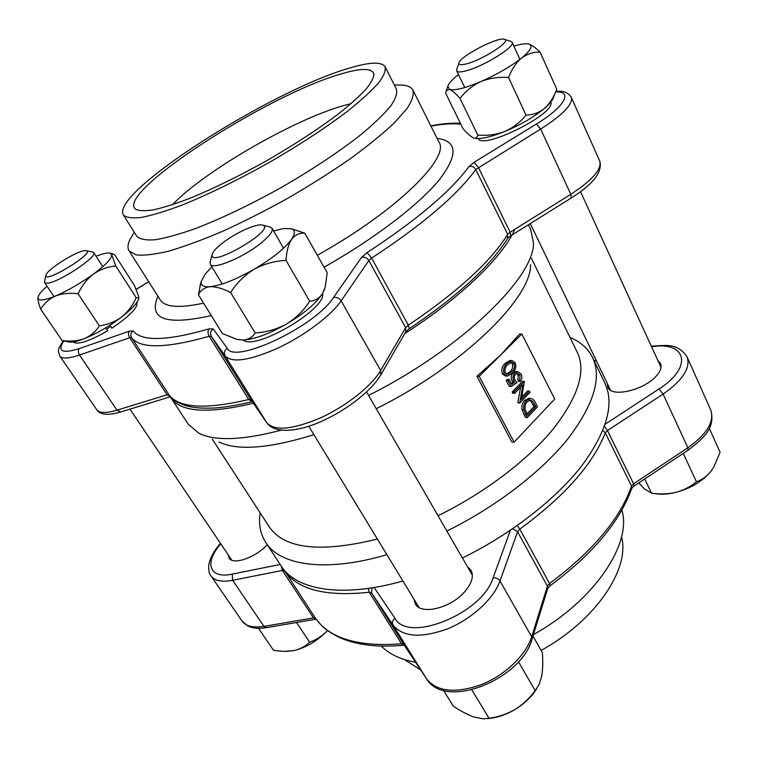 <?xml version="1.0" encoding="UTF-8"?>
<svg xmlns="http://www.w3.org/2000/svg" width="758" height="758" viewBox="0 0 758 758"><rect width="100%" height="100%" fill="white"/><g stroke="black" fill="none" stroke-linecap="round" stroke-linejoin="round"><path stroke-width="1.14" d="M506.638 374.149L509.774 371.827C512.304 369.876 513.166 367.185 512.37 363.755L510.987 362.39M514.17 363.783L511.792 362.22L507.813 364.589C505.311 366.607 504.449 369.336 505.235 372.784L507.614 374.338L511.574 371.865C514.104 369.913 514.976 367.213 514.17 363.783L512.37 363.755M507.377 376.101L505.577 376.053L502.365 373.884C501.142 369.468 502.128 365.924 505.34 363.253L510.096 360.476L511.896 360.495L515.269 362.741C516.444 367.09 515.44 370.567 512.256 373.163L507.377 376.101L504.165 373.921L502.365 373.884M504.165 373.921C502.942 369.497 503.937 365.953 507.14 363.272L505.34 363.253M507.14 363.272L511.896 360.495M511.119 386.495L508.031 380.563L509.12 379.464L511.669 384.382L514.834 382.345L513.753 380.848C512.465 377.797 512.825 375.115 514.834 372.813L517.534 371.486L521.106 374.111C522.243 376.754 522.016 379.218 520.433 381.492L519.77 380.203L519.997 375.115L517.297 373.239L515.468 374.149C514.076 375.883 513.905 377.825 514.947 379.985L517.127 382.619L511.119 386.495L509.31 386.438L506.23 380.516L507.31 379.417L509.12 379.464M508.031 380.563L506.23 380.516M511.195 383.472L513.033 382.288L511.953 380.8C510.655 377.749 511.015 375.068 513.033 372.775L515.724 371.458L517.534 371.486M514.834 382.345L513.033 382.288M513.753 380.848L511.953 380.8M514.834 372.813L513.033 372.775M520.433 381.492L518.624 381.445L517.96 380.156L518.197 375.077L516.53 373.4M519.77 380.203L517.96 380.156M519.997 375.115L518.197 375.077M529.397 391.043L530.05 392.312L519.713 403.048L522.868 384.893L514.663 393.326L514 392.038L524.413 381.34L521.286 399.447L529.397 391.043L527.587 390.976L521.731 397.04M519.713 403.048L517.771 402.688L520.623 387.196M519.581 402.773L517.771 402.688M514.663 393.326L512.863 393.25L512.19 391.971L522.603 381.293L524.413 381.34M514 392.038L512.19 391.971M527 413.896L533.992 406.544L530.827 401.181L529.454 400.262M535.802 406.639L532.637 401.266L530.212 400.158L527.198 401.712C525.256 403.768 524.593 406.383 525.19 409.557L527.672 415.195L535.802 406.639L533.992 406.544M532.637 401.266L530.827 401.181M537.488 406.8L527.274 417.573L525.465 417.469L522.025 409.756C521.485 405.9 522.385 402.763 524.726 400.357L528.762 398.338L530.572 398.414C532.609 398.604 534.172 399.949 535.252 402.441L537.488 406.8M527.274 417.573L523.835 409.851L522.025 409.756M523.835 409.851C523.295 405.985 524.195 402.849 526.535 400.442L524.726 400.357M526.535 400.442L530.572 398.414M479.179 376.328L476.943 376.271L500.83 354.858L519.6 334.032L521.855 333.994L554.714 399.04L514.085 442.16L479.179 376.328L521.855 333.994M476.943 376.271L511.84 441.98L514.085 442.16M170.323 396.822L170.891 397.732C180.48 412.238 207.967 414.076 253.352 403.247M404.753 333.624C461.414 297.297 502.999 256.536 514.871 229.248M283.918 569.732L315.565 618.424L313.48 617.903L282.355 570.461L281.294 566.207C296.17 590.046 342.303 598.289 402.905 580.998M462.427 557.983C511.271 534.077 556.126 498.963 582.059 465.431C607.461 430.601 614.88 402.773 604.325 381.947L593.05 358.572M219.081 442.028C237.68 450.953 269.289 448.509 313.926 434.666M376.233 408.695C462.636 366 531.491 298.046 530.591 264.656M212.202 439.034L269.327 526.962C284.458 548.963 320.482 552.999 377.399 539.061M438.029 515.734C484.732 492.89 528.146 459.774 553.653 428.478C578.714 395.989 586.474 370.359 576.914 351.598L531.434 258.298M260.098 512.768C258.459 524.129 260.364 534.049 265.793 542.538C280.09 565.525 325.968 572.726 386.902 554.676M446.869 531.045C496.196 506.742 541.743 471.561 568.292 438.332C594.329 403.834 602.25 376.565 592.045 356.497C587.478 348.036 580.135 341.669 569.997 337.405M170.891 397.732L188.316 424.319L199.032 433.32C215.187 441.27 242.475 440.256 280.886 430.269M368.568 395.439C461.404 348.955 534.693 277.049 533.461 242.939L530.723 229.437L528.459 224.738M381.321 646.119C389.309 654.201 400.726 659.593 415.583 662.284M533.461 634.569C594.803 600.592 632.219 543.495 621.892 510.001M404.497 659.612L420.624 669.883M541.108 650.411C596.11 620.328 630.296 568.472 621.532 536.825M267.252 544.765L265.831 546.196C253.712 558.333 232.896 565.013 229.153 558.172L228.243 554.884M657.935 360.685L660.464 363.395C662.018 366.777 660.72 370.87 656.57 375.693C644.688 390.019 611.839 397.77 607.992 387.546L607.357 383.595M467.468 566.719L470.964 570.177C474.006 575.985 471.959 583.139 464.815 591.619C450.896 608.143 421.135 615.335 415.375 604.012L413.887 599.057M172.502 204.688C205.077 170.304 298.462 116.893 347.297 104.595L351.058 103.666M397.41 85.029L401.986 85.085C407.491 85.446 411.092 87.037 412.797 89.842C414.219 94.305 412.257 100.606 406.913 108.726L394.065 123.128C382.297 134.147 367.564 146.123 349.874 159.038C330.801 172.218 310.249 185.227 288.211 198.056C265.887 210.421 244.104 221.469 222.852 231.19C202.5 239.869 184.44 246.53 168.664 251.144C154.585 254.508 143.698 255.749 136.014 254.877L129.116 250.917C127.372 248.122 127.657 244.322 129.988 239.5L133.19 234.014M341.915 73.715C361.282 67.993 371.941 68.078 373.874 73.981C373.817 77.771 371.098 82.963 365.716 89.558C358.771 96.901 349.334 105.277 337.395 114.695C317.403 129.684 293.858 144.996 266.769 160.639C239.424 175.903 214.059 188.354 190.665 197.99C176.273 203.523 164.022 207.455 153.921 209.776C145.242 211.16 139.14 210.961 135.616 209.199C114.79 192.845 269.412 93.698 341.915 73.715M349.855 67.983C369.525 62.09 381.236 61.597 384.988 66.524C386.068 70.191 384.003 75.563 378.801 82.631C371.742 90.619 361.632 99.914 348.472 110.507C326.158 127.524 299.419 145.034 268.266 163.036C236.809 180.575 207.891 194.664 181.513 205.295C165.434 211.283 152.017 215.348 141.253 217.47C132.224 218.465 126.283 217.641 123.402 214.988C109.559 192.93 272.15 89.87 349.855 67.983M106.726 328.991L110.772 326.471M385.272 67.092L396.339 88.97C397.59 92.959 395.723 98.635 390.74 105.987C383.899 114.24 374.016 123.743 361.111 134.507C339.167 151.733 312.77 169.29 281.9 187.16C250.709 204.537 221.933 218.313 195.573 228.518C179.485 234.213 166.002 237.965 155.134 239.765C145.991 240.428 139.879 239.282 136.819 236.316L136.715 236.155M222.606 242.967C216.286 247.885 212.79 251.779 212.126 254.641C209.151 268.815 277.115 229.058 262.6 225.145C257.227 223.042 235.719 232.687 222.606 242.967M536.91 688.349C531.879 696.574 524.612 703.604 515.089 709.441C505.766 714.946 496.481 718.006 487.223 718.612M532.988 636.085L542.368 652.629C543.05 661.431 542.823 669.314 541.695 676.288L539.004 684.777L535.139 690.557C529.814 698.023 523.134 704.315 515.089 709.441C506.865 714.093 498.186 717.04 489.033 718.262L483.414 718.868L473.864 717.011C467.43 714.623 460.551 710.985 453.227 706.077L443.515 690.396M489.033 718.262L471.798 689.865M535.139 690.557L518.491 661.81M269.696 226.879L271.989 228.167C273.344 231.105 269.497 236.231 260.439 243.545C242.778 257.815 212.581 270.113 210.288 264.248L210.269 261.368M324.595 289.025L322.538 293.536C319.336 298.33 315.053 300.888 309.671 301.229L286.041 260.411C274.822 260.913 264.182 263.869 254.11 269.279C235.757 279.664 221.023 285.472 209.919 286.695C204.452 287.462 200.614 290.162 198.406 294.805L200.889 282.62M291.271 228.727L304.773 233.151L327.181 272.719L325.296 286.723L322.538 293.536C316.276 303.228 304.28 313.376 286.562 324.007C276.822 329.285 266.361 332.269 255.181 332.951L230.65 292.541C236.676 283.028 244.502 275.268 254.11 269.279C272.245 258.497 284.714 248.539 291.536 239.386C295.421 233.644 295.336 230.091 291.271 228.727L283.672 228.537L273.6 230.944M211.899 266.901L205.247 273.951L201.211 281.445C200.605 285.359 203.504 287.102 209.919 286.695C215.822 286.533 222.729 288.485 230.65 292.541M304.773 233.151C299.505 232.839 295.089 234.923 291.536 239.386C288.353 244.446 286.524 251.457 286.041 260.411M309.671 301.229C303.74 310.496 296.037 318.085 286.562 324.007C268.578 334.174 253.939 339.527 242.645 340.048L238.325 339.65M255.181 332.951C252.48 337.348 248.302 339.707 242.645 340.048L236.771 339.319L222.464 333.615L198.406 294.805M243.252 340.039C254.972 351.087 326.745 308.885 322.567 293.488M478.184 138.572C482.837 150.169 556.353 113.482 550.801 102.122M105.893 327.731L107.788 330.706C89.065 341.403 77.543 345.155 73.223 341.962L73.204 341.934M109.938 325.21L111.89 328.157C129.864 315.991 138.221 307.35 136.952 302.224L136.952 302.224M105.836 327.759L107.788 330.706M513.877 46.096C520.424 44.154 525.228 43.433 528.279 43.945L529.283 44.21C533.206 45.963 530.609 50.596 521.485 58.12C516.027 62.867 511.716 69.348 508.561 77.562C498.935 76.757 489.725 78.083 480.942 81.542C497.068 74.398 510.579 66.59 521.485 58.12C527.246 53.913 533.452 51.923 540.084 52.131C535.991 48.114 532.448 45.489 529.444 44.267L529.283 44.21M458.486 74.559L458.344 74.672C452.081 79.571 448.575 83.456 447.807 86.317L449.589 89.387C454.743 90.789 465.194 88.174 480.942 81.542C472.518 85.54 465.545 91.168 460.011 98.417C455.738 93.556 452.261 90.553 449.589 89.387L446.301 90.657L445.638 93.139L462.892 128.405C466.985 133.19 470.415 136.317 473.181 137.795L473.722 138.022C475.929 138.619 477.275 137.615 477.777 135.028L460.011 98.417M555.443 92.419L553.321 97.697C552.468 100.539 549.522 104.121 544.49 108.432C533.935 117.092 520.661 124.786 504.686 131.522C489.914 137.387 479.662 139.576 473.911 138.079M540.084 52.131L556.779 89.226C553.89 97.138 549.787 103.533 544.49 108.432C538.976 112.752 532.827 114.989 526.024 115.14C520.234 122.294 513.128 127.751 504.686 131.522C496.083 134.716 487.11 135.89 477.777 135.028M526.024 115.14L508.561 77.562M138.799 298.216C137.748 302.641 131.996 308.932 121.545 317.1C109.19 326.385 96.749 333.586 84.233 338.693C77.515 341.034 70.143 341.669 62.109 340.579L40.714 309.245C38.696 303.835 37.767 299.922 37.947 297.487L37.947 297.487C38.478 294.881 41.51 291.148 47.062 286.23M37.947 297.487L37.957 297.449C37.777 301.258 43.613 300.755 55.457 295.99C68.031 290.56 80.68 283.255 93.423 274.093C105.495 265.063 111.615 258.658 111.786 254.887L110.232 253.172C107.655 252.528 102.927 253.551 96.039 256.261M62.109 340.579L68.608 341.924C71.678 342.616 76.89 341.536 84.233 338.693C90.695 335.87 95.735 331.578 99.355 325.826C107.541 324.746 114.932 321.837 121.545 317.1C127.903 311.86 132.792 305.398 136.213 297.714L138.875 297.894L138.847 297.003L134.621 285.794L114.894 255.039L112.497 253.674L111.786 254.887L115.775 265.944C107.769 266.702 100.321 269.412 93.423 274.093C86.895 279.219 81.769 285.775 78.046 293.763C69.793 292.702 62.26 293.45 55.457 295.99C49.043 298.993 44.135 303.408 40.714 309.245M136.213 297.714L115.775 265.944M99.355 325.826L78.046 293.763M466.625 63.833C482.581 59.901 511.858 40.904 504.515 39.34C498.499 36.242 459.424 56.594 458.997 62.99C458.694 64.942 461.243 65.226 466.625 63.833M712.463 469.193L710.597 471.741C702.372 481.406 690.87 488.266 676.098 492.33C668.139 494.292 661.052 494.718 654.836 493.61L652.373 493.259M709.289 428.261L720.1 452.289L713.61 467.364L710.597 471.741C706.352 476.744 701.633 480.079 696.431 481.756C690.746 486.598 683.972 490.123 676.098 492.33C668.111 494.112 659.924 494.387 651.548 493.155L644.215 488.758L638.795 482.912M651.548 493.155L644.679 478.999M696.431 481.756L683.252 453.407M510.92 41.415L512.105 42.221C516.094 46.304 483.168 66.742 465.734 70.92C460.58 72.237 457.586 72.247 456.742 70.93L456.875 69.044M84.451 250.661C75.44 251.523 45.887 270.416 45.925 275.372C44.097 284.06 95.489 252.622 86.374 250.68L84.451 250.661M327.513 630.504L326.925 631.13C317.176 641.012 306.298 647.474 294.303 650.516L286.316 651.425M326.925 631.13C321.752 636.294 315.982 639.979 309.615 642.178C305.682 646.119 300.575 648.895 294.303 650.516L283.918 651.416L273.591 650.383L258.525 628.306M309.615 642.178L296.539 622.508M92.514 252.016L93.67 252.613C98.332 256.365 58.555 282.725 47.299 283.198L44.618 282.611L44.551 281.303M511.574 371.865L509.774 371.827M534.968 405.018L533.158 404.933M525.787 414.73L523.977 414.626M374.12 587.516L394.984 618.31C392.473 620.3 391.801 622.526 392.976 625.009L371.572 592.917L403.843 644.594L426.527 678.78L392.976 625.009C402.83 637.09 420.993 638.378 447.466 628.894C471.722 619.078 493.79 598.687 500.005 580.969L531.68 636.824L531.974 639.364C521.258 679.49 445.022 710.435 426.565 678.846L426.527 678.78C436.845 691.684 455.027 693.684 481.074 684.758C504.885 675.425 526.128 655.035 531.68 636.824L547.409 586.161L517.562 531.728L500.005 580.969C498.357 578.629 496.054 577.577 493.079 577.842L510.399 530.287M315.726 618.651L315.565 618.424C330.024 638.624 358.667 647.086 401.503 643.798L403.948 644.755M372.036 587.848L371.572 592.917L369.26 592.235L401.503 643.798L404.251 645.21M532.078 639.022L547.664 588.663L547.409 586.161L549.55 583.499C592.661 551.322 619.987 518.86 631.528 486.124L605.31 432.846L602.894 430.506M368.18 588.426L369.26 592.235C326.281 596.868 297.998 589.752 284.411 570.878L282.355 570.461L232.64 580.306C221.791 582.286 214.58 580.817 210.989 575.9C209.199 574.166 208.469 570.547 208.791 565.032C209.994 558.077 213.898 550.867 220.502 543.41M220.796 543.846C204.082 562.588 208.924 579.197 232.232 574.128L232.64 580.306L263.955 626.373L266.342 627.652C259.103 628.903 252.964 628.354 247.913 626.013L241.982 620.963C245.81 626.241 253.134 628.041 263.955 626.373L313.48 617.903L316.114 619.201M550.232 585.65C592.803 553.946 619.949 521.58 631.67 488.569L631.528 486.124L633.584 483.794L687.894 447.77C707.318 433.87 714.86 421.088 710.502 409.424L687.307 357.425M547.759 588.36L550.175 585.697L549.55 583.499L519.808 529.093L517.562 531.728L512.73 528.714M710.89 410.305C715.438 428.033 704.04 437.916 688.16 450.148L687.894 447.77L663.098 394.084L607.452 430.535L605.31 432.846C592.68 464.578 564.179 496.661 519.808 529.093L517.363 525.493M232.232 574.128L280.166 564.473M631.774 488.294L634.01 486.086L633.584 483.794L607.452 430.535L604.505 426.28M651.321 346.235C666.547 345.26 677.311 342.995 686.956 356.648C690.983 367.602 683.024 380.08 663.098 394.084L658.977 388.996C693.57 367.128 686.284 340.749 651.586 346.813M605.244 424.139L658.977 388.996M596.356 360.751L594.357 361.282M394.984 618.31C407.975 643.608 482.448 613.535 493.079 577.842M413.167 90.572L438.721 141.67C451.057 156.934 397.021 210.904 317.308 255.285M203.58 303.143C179.457 308.345 165.007 307.265 160.241 299.912L160.127 299.732M227.22 348.254C234.231 364.683 315.29 326.452 333.492 297.515C336.599 296.852 339.148 297.97 341.138 300.86C331.237 315.432 304.782 335.424 278.432 347.856C249.951 360.467 232.204 363.215 225.192 356.071L211.33 336.315L250.917 399.712L266.93 422.973L250.917 399.712L248.747 399.504L252.253 401.655C238.258 405.075 225.666 407.198 214.457 408.022C198.549 408.638 191.708 407.273 185.994 405.71C173.989 401.475 172.635 398.85 169.205 395.07L169.034 394.833C179.002 408.136 205.57 409.69 248.747 399.504L209.217 336.277C166.078 348.472 140.192 348.917 131.551 337.632L169.034 394.833L167.111 394.795L170.588 396.737L120.759 411.935L116.978 410.163L167.111 394.795L129.675 337.727L79.505 355.028C68.627 358.657 62.08 359.017 59.854 356.089L96.778 409.794C99.364 413.243 106.092 413.366 116.978 410.163L79.505 355.028C78.046 352.517 77.979 350.376 79.287 348.604L129.372 331.151C128.111 332.942 128.216 335.131 129.675 337.727L131.551 337.632C130.205 335.017 130.736 332.781 133.133 330.924C141.661 341.669 166.94 340.996 209 328.906C207.607 330.933 207.683 333.387 209.217 336.277L211.33 336.315C209.919 333.425 210.553 330.962 213.235 328.944L227.22 348.254C224.377 350.414 223.705 353.02 225.192 356.071L266.835 422.822C274.633 431.311 292.531 429.653 320.539 417.857C346.387 406.108 371.714 385.955 380.639 370.501L380.677 375.03C371.496 390.683 347.41 409.652 322.671 420.804C299.116 431.842 274.841 434.097 266.93 422.973M409.367 328.669C457.576 296.179 490.274 266.162 507.462 238.637L507.68 234.383L475.759 169.517C457.188 195.204 422.471 224.728 371.619 258.099L368.843 260.525L341.138 300.86L380.639 370.501L405.672 327.683L368.843 260.525C366.976 257.739 364.56 256.687 361.575 257.379L333.492 297.515M380.961 374.537L405.644 332.08L405.672 327.683L408.306 325.191L371.619 258.099L367.147 252.547L361.575 257.379M555.879 91.424C562.843 90.448 567.95 92.343 571.2 97.128C573.332 104.007 563.156 114.657 540.681 129.059L475.759 169.517C474.12 166.826 471.874 165.822 469.022 166.485C450.659 191.433 416.701 220.114 367.147 252.547M405.881 331.691L409.292 328.716L408.306 325.191C457.519 292.001 490.644 261.728 507.68 234.383L510.143 232.204L570.812 194.304C592.661 179.978 602.269 168.835 599.625 160.867L571.409 97.602M507.689 238.287L510.797 235.776L510.143 232.204L478.336 167.385L474.186 162.24L469.022 166.485M510.873 235.729L571.21 198.009L570.812 194.304L540.681 129.059L536.408 124.037C564.672 106.935 573.304 90.913 555.633 91.983M474.186 162.24L536.408 124.037M63.691 341.081C57.011 351.399 62.213 353.91 79.287 348.604M148.739 281.805L136.213 289.376M437.082 138.382C457.642 141.064 458.306 154.973 439.053 180.12C418.634 204.868 374.405 238.836 324.054 267.195M211.283 315.584C165.822 325.713 148.047 319.289 157.958 296.312M133.133 330.924L129.372 331.151M213.235 328.944L209 328.906M460.807 124.151C452.668 123.308 442.719 123.961 430.951 126.131M281.303 566.207L265.793 542.538M426.565 678.846L403.891 644.66M315.631 618.528C321.998 625.937 323.287 629.168 339.423 637.459C356.213 645.02 377.598 647.616 403.578 645.238M315.641 619.258L266.342 627.652M688.16 450.148L634.076 486.039M594.13 360.817L596.129 360.287M241.982 620.963L210.989 575.9M129.116 250.917L160.023 299.571M599.891 161.445C602.525 172.189 592.974 184.383 571.21 198.009M63.246 340.977C57.362 349.504 57.883 350.367 59.854 356.089M148.672 281.701L136.165 289.272M120.522 412.011C107.949 415.659 100.037 414.92 96.778 409.794M460.39 123.289C451.91 122.824 442.047 123.677 430.809 125.837M134.242 232.223L129.988 239.5M394.331 84.991L401.986 85.085M123.402 214.988L136.819 236.316M373.969 75.25L373.874 73.981M210.288 264.248L222.274 283.956M308.771 426.204L418.994 607.442M272.056 228.291L283.549 248.188M366.569 391.962L472.367 575.208M212.126 254.641L209.994 262.363M262.6 225.145L270.388 227.049M201.211 281.445L199.875 286.297M447.807 86.317L446.301 90.657M110.232 253.172L112.497 253.674M456.742 70.93L464.749 87.549M530.287 223.591L610.56 390.228M512.181 42.401L519.941 59.332M580.543 191.679L661.033 367.431M458.997 62.99L456.619 69.774M504.515 39.34L511.148 41.491M44.618 282.611L54.036 296.567M129.95 409.131L231.844 560.238M93.67 252.613L102.766 266.636M45.925 275.372L44.457 281.701M86.374 250.68L92.893 252.101"/></g></svg>
